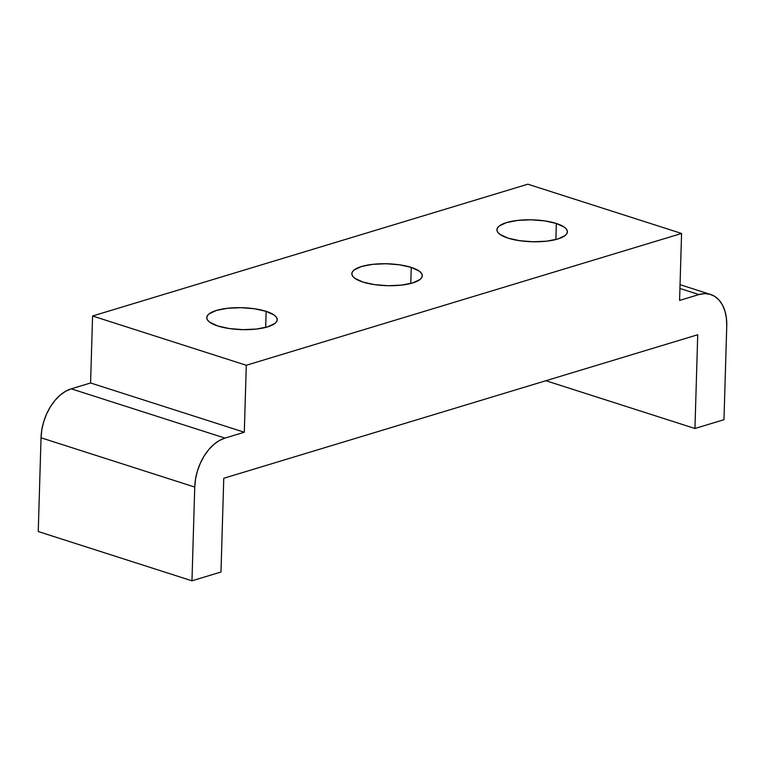 <?xml version="1.0" encoding="UTF-8"?>
<svg xmlns="http://www.w3.org/2000/svg" width="765" height="765" viewBox="0 0 765 765"><rect width="100%" height="100%" fill="white"/><g stroke="black" fill="none" stroke-linecap="round" stroke-linejoin="round"><path stroke-width="1.15" d="M266.163 311.345L265.685 327.41L266.163 311.345L254.516 308.764L240.965 307.683L227.568 308.276L216.361 310.456L209.055 313.889L207.248 315.907L206.76 318.039L207.64 320.191L209.83 322.295L217.796 325.995A35.247 10.959 -178.3 0 1 206.751 317.618A35.247 10.959 -178.3 0 1 228.18 308.209A35.247 10.959 -178.3 0 1 266.163 311.345A35.247 10.959 -178.3 0 1 277.207 319.713A35.247 10.959 -178.3 0 1 255.778 329.122A35.247 10.959 -178.3 0 1 217.796 325.995L229.443 328.577L242.993 329.648L256.399 329.055L267.597 326.875L274.903 323.452L276.72 321.424L277.198 319.292L276.318 317.14L274.128 315.046L266.163 311.345M411.254 267.406L410.776 283.471L411.254 267.406L399.607 264.824L386.057 263.743L372.66 264.346L361.453 266.516L354.147 269.949L352.33 271.977L351.852 274.099L352.732 276.261L354.922 278.355L362.887 282.055A35.247 10.959 -178.3 0 1 351.843 273.688A35.247 10.959 -178.3 0 1 373.272 264.279A35.247 10.959 -178.3 0 1 411.254 267.406A35.247 10.959 -178.3 0 1 422.299 275.773A35.247 10.959 -178.3 0 1 400.87 285.182A35.247 10.959 -178.3 0 1 362.887 282.055L374.534 284.637L388.084 285.718L401.482 285.116L412.689 282.945L419.995 279.512L421.811 277.485L422.29 275.362L421.41 273.201L419.22 271.106L411.254 267.406M556.346 223.466L555.868 239.541L556.346 223.466L544.699 220.884L531.149 219.813L517.752 220.406L506.545 222.586L499.239 226.01L497.422 228.037L496.944 230.169L497.824 232.321L500.014 234.415L507.979 238.116A35.247 10.959 -178.3 0 1 496.934 229.749A35.247 10.959 -178.3 0 1 518.364 220.339A35.247 10.959 -178.3 0 1 556.346 223.466A35.247 10.959 -178.3 0 1 567.391 231.843A35.247 10.959 -178.3 0 1 545.961 241.252A35.247 10.959 -178.3 0 1 507.979 238.116L519.626 240.698L533.176 241.778L546.573 241.185L557.781 239.005L565.086 235.572L566.903 233.555L567.381 231.422L566.502 229.261L564.312 227.167L556.346 223.466M38.25 531.541L191.967 580.807L220.98 572.019L223.763 478.268L697.728 334.745L694.945 428.496L545.894 380.721L694.945 428.496L723.967 419.708L726.75 325.957L723.967 419.708L694.945 428.496L697.728 334.745L223.763 478.268L220.98 572.019L191.967 580.807L38.25 531.541L41.033 437.79L194.75 487.056A42.295 27.32 -72.2 0 1 224.958 438.096L71.241 388.83L90.586 382.969L92.575 316.002L527.85 184.193L681.567 233.459L527.85 184.193L92.575 316.002L246.292 365.268L92.575 316.002L90.586 382.969L244.303 432.235L90.586 382.969L71.241 388.83A42.295 27.32 107.8 0 0 41.033 437.79L194.75 487.056L191.967 580.807L194.75 487.056L195.534 479.053L197.418 471.011L200.306 463.255L204.092 456.074L208.635 449.744L213.76 444.513L219.278 440.583L224.958 438.096L71.241 388.83L65.561 391.317L60.043 395.247L54.917 400.478L50.375 406.808L46.589 413.989L43.701 421.745L41.826 429.787L41.033 437.79L38.25 531.541M698.923 294.563A42.295 27.32 -72.2 0 1 710.637 294.468A42.295 27.32 -72.2 0 1 726.75 325.957L726.425 318.288L725 311.25L722.523 305.111L719.09 300.119L714.845 296.447L709.939 294.257L704.565 293.617L698.923 294.563L679.578 300.425L681.567 233.459L246.292 365.268L244.303 432.235L224.958 438.096L244.303 432.235L246.292 365.268L681.567 233.459L679.578 300.425L698.923 294.563L679.932 288.472L698.923 294.563M710.58 294.449L680.047 284.666"/></g></svg>
